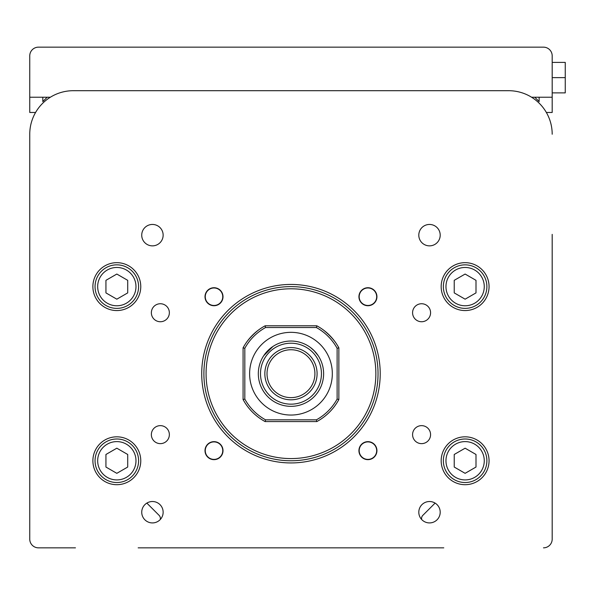 <?xml version="1.0" encoding="UTF-8"?>
<svg xmlns="http://www.w3.org/2000/svg" width="595" height="595" viewBox="0 0 595 595"><rect width="100%" height="100%" fill="white"/><g stroke="black" fill="none" stroke-linecap="round" stroke-linejoin="round"><path stroke-width="0.89" d="M443.781 547.839L138.159 547.839M552.19 502.12L552.19 439.43M29.75 439.43L29.75 539.13A8.709 8.709 0 0 0 38.459 547.839L75.461 547.839M146.846 503.095L159.088 515.337A4.351 4.351 0 0 1 160.36 518.416L160.36 519.42M421.58 519.42L421.58 518.416A4.351 4.351 0 0 1 422.852 515.337L435.094 503.095M35.581 112.47L29.75 112.47L29.75 97.23L50.352 97.23M29.75 97.23L29.75 55.871A8.709 8.709 0 0 1 38.459 47.161L543.48 47.161A8.709 8.709 0 0 1 552.19 55.871L552.19 112.47L546.359 112.47M42.81 101.589L42.81 97.23L42.81 101.589L47.161 97.23M534.771 97.23L539.13 101.589L539.13 97.23L539.13 101.589M531.588 97.23L552.19 97.23M552.19 62.401L565.25 62.401L565.25 92.879L552.19 92.879M552.19 77.64L565.25 77.64M543.48 547.839A8.709 8.709 0 0 0 552.19 539.13L552.19 234.371M95.051 460.761A21.77 21.77 0 0 0 116.821 482.53A21.77 21.77 0 0 0 138.59 460.761A21.77 21.77 0 0 0 116.821 438.991A21.77 21.77 0 0 0 95.051 460.761M127.709 454.476L127.709 467.045L116.821 473.33L105.94 467.045L105.94 454.476L116.821 448.191L127.709 454.476M443.349 286.619A21.77 21.77 0 0 0 465.119 308.381A21.77 21.77 0 0 0 486.881 286.619A21.77 21.77 0 0 0 465.119 264.849A21.77 21.77 0 0 0 443.349 286.619M476 280.334L476 292.896L465.119 299.181L454.23 292.896L454.23 280.334L465.119 274.05L476 280.334M272.956 346.454L263.734 355.676L272.956 346.454M312.07 348.767L310.255 347.346L314.056 350.604L318.206 355.676M261.726 344.446A41.36 41.36 0 0 0 280.267 413.637A41.36 41.36 0 0 0 330.917 362.987A41.36 41.36 0 0 0 261.726 344.446M258.647 329.905C254.363 333.267 250.547 337.082 247.185 341.366C250.547 337.082 254.363 333.267 258.647 329.905M325.093 331.296L323.293 329.905C327.57 333.267 331.393 337.082 334.747 341.366L333.364 339.567M265.125 421.58A54.42 54.42 0 0 1 243.08 399.535L243.08 347.837A54.42 54.42 0 0 1 265.125 325.8L316.815 325.8A54.42 54.42 0 0 1 338.86 347.837L338.86 399.535A54.42 54.42 0 0 1 316.815 421.58L265.125 421.58A827.972 585.465 -0 0 1 265.563 419.839L316.376 419.839A52.68 52.68 0 0 0 337.12 399.096L337.12 348.283A827.972 585.465 -90 0 1 338.86 347.837M243.08 347.837A827.972 585.465 90 0 1 244.82 348.283L244.82 399.096A52.68 52.68 0 0 0 265.563 419.839M244.82 399.096A827.972 585.465 90 0 1 243.08 399.535M316.815 325.8A827.972 585.465 180 0 1 316.376 327.54L265.563 327.54A52.68 52.68 0 0 0 244.82 348.283M265.563 327.54A827.972 585.465 180 0 1 265.125 325.8M337.12 348.283A52.68 52.68 0 0 0 316.376 327.54M338.86 399.535A827.972 585.465 -90 0 1 337.12 399.096M316.376 419.839A827.972 585.465 -0 0 1 316.815 421.58M220.195 444.465A8.746 8.746 0 0 1 216.268 459.102A8.746 8.746 0 0 1 205.558 448.385A8.746 8.746 0 0 1 220.195 444.465M374.121 290.538A8.746 8.746 0 0 1 370.194 305.175A8.746 8.746 0 0 1 359.484 294.466A8.746 8.746 0 0 1 374.121 290.538M352.538 435.257A87.071 87.071 0 0 0 313.505 289.587A87.071 87.071 0 0 0 206.867 396.225A87.071 87.071 0 0 0 352.538 435.257M350.998 433.718A84.899 84.899 0 0 1 208.964 395.66A84.899 84.899 0 0 1 312.94 291.684A84.899 84.899 0 0 1 350.998 433.718M430.579 312.739A8.999 8.999 0 0 1 417.08 320.534A8.999 8.999 0 0 1 417.08 304.945A8.999 8.999 0 0 1 430.579 312.739M430.579 434.64A8.999 8.999 0 0 1 417.08 442.435A8.999 8.999 0 0 1 417.08 426.846A8.999 8.999 0 0 1 430.579 434.64M169.359 434.64A8.999 8.999 0 0 1 155.86 442.435A8.999 8.999 0 0 1 155.86 426.846A8.999 8.999 0 0 1 169.359 434.64M169.359 312.739A8.999 8.999 0 0 1 155.86 320.534A8.999 8.999 0 0 1 155.86 304.945A8.999 8.999 0 0 1 169.359 312.739M440.203 235.159A10.703 10.703 0 0 1 424.153 244.426A10.703 10.703 0 0 1 424.153 225.884A10.703 10.703 0 0 1 440.203 235.159M440.203 512.221A10.703 10.703 0 0 1 424.153 521.488A10.703 10.703 0 0 1 424.153 502.954A10.703 10.703 0 0 1 440.203 512.221M163.142 512.221A10.703 10.703 0 0 1 147.084 521.488A10.703 10.703 0 0 1 147.084 502.954A10.703 10.703 0 0 1 163.142 512.221M163.142 235.159A10.703 10.703 0 0 1 147.084 244.426A10.703 10.703 0 0 1 147.084 225.884A10.703 10.703 0 0 1 163.142 235.159M205.007 296.726A8.999 8.999 0 0 1 218.506 288.932A8.999 8.999 0 0 1 218.506 304.521A8.999 8.999 0 0 1 205.007 296.726M205.007 450.653A8.999 8.999 0 0 1 218.506 442.859A8.999 8.999 0 0 1 218.506 458.447A8.999 8.999 0 0 1 205.007 450.653M358.934 450.653A8.999 8.999 0 0 1 372.433 442.859A8.999 8.999 0 0 1 372.433 458.447A8.999 8.999 0 0 1 358.934 450.653M358.934 296.726A8.999 8.999 0 0 1 372.433 288.932A8.999 8.999 0 0 1 372.433 304.521A8.999 8.999 0 0 1 358.934 296.726M29.75 234.371L29.75 134.239A43.539 43.539 0 0 1 73.289 90.7L508.651 90.7A43.539 43.539 0 0 1 552.19 134.239M29.75 134.239L29.75 539.13M140.77 286.619A23.949 23.949 0 0 1 104.854 307.355A23.949 23.949 0 0 1 104.854 265.876A23.949 23.949 0 0 1 140.77 286.619M489.06 460.761A23.949 23.949 0 0 1 453.145 481.496A23.949 23.949 0 0 1 453.145 440.025A23.949 23.949 0 0 1 489.06 460.761M489.06 286.619A23.949 23.949 0 0 1 453.145 307.355A23.949 23.949 0 0 1 453.145 265.876A23.949 23.949 0 0 1 489.06 286.619M140.77 460.761A23.949 23.949 0 0 1 104.854 481.496A23.949 23.949 0 0 1 104.854 440.025A23.949 23.949 0 0 1 140.77 460.761M201.72 373.69A89.25 89.25 0 0 0 335.595 450.98A89.25 89.25 0 0 0 335.595 296.399A89.25 89.25 0 0 0 201.72 373.69M267.021 373.69A23.949 23.949 0 0 1 302.944 352.954A23.949 23.949 0 0 1 302.944 394.426A23.949 23.949 0 0 1 267.021 373.69M264.849 373.69A26.12 26.12 0 0 0 290.97 399.81A26.12 26.12 0 0 0 317.09 373.69A26.12 26.12 0 0 0 290.97 347.569A26.12 26.12 0 0 0 264.849 373.69M260.491 373.69A30.479 30.479 0 0 1 306.209 347.294A30.479 30.479 0 0 1 306.209 400.078A30.479 30.479 0 0 1 260.491 373.69M258.319 373.69A32.651 32.651 0 0 0 290.97 406.34A32.651 32.651 0 0 0 323.62 373.69A32.651 32.651 0 0 0 290.97 341.039A32.651 32.651 0 0 0 258.319 373.69M220.195 290.538A8.746 8.746 0 0 1 216.268 305.175A8.746 8.746 0 0 1 205.558 294.466A8.746 8.746 0 0 1 220.195 290.538M374.121 444.465A8.746 8.746 0 0 1 370.194 459.102A8.746 8.746 0 0 1 359.484 448.385A8.746 8.746 0 0 1 374.121 444.465M465.119 473.33L454.23 467.045L454.23 454.476L465.119 448.191L476 454.476L476 467.045L465.119 473.33M465.119 482.53A21.77 21.77 0 0 0 486.881 460.761A21.77 21.77 0 0 0 465.119 438.991A21.77 21.77 0 0 0 443.349 460.761A21.77 21.77 0 0 0 465.119 482.53M116.821 299.181L105.94 292.896L105.94 280.334L116.821 274.05L127.709 280.334L127.709 292.896L116.821 299.181M116.821 308.381A21.77 21.77 0 0 0 138.59 286.619A21.77 21.77 0 0 0 116.821 264.849A21.77 21.77 0 0 0 95.051 286.619A21.77 21.77 0 0 0 116.821 308.381M29.75 307.95L29.75 265.281M312.301 547.839L269.639 547.839M552.19 265.281L552.19 307.95M116.821 479.92A19.159 19.159 0 0 1 100.235 451.181A19.159 19.159 0 0 1 133.414 451.181A19.159 19.159 0 0 1 116.821 479.92M465.119 305.771A19.159 19.159 0 0 1 448.526 277.039A19.159 19.159 0 0 1 481.705 277.039A19.159 19.159 0 0 1 465.119 305.771M465.119 479.92A19.159 19.159 0 0 1 448.526 451.181A19.159 19.159 0 0 1 481.705 451.181A19.159 19.159 0 0 1 465.119 479.92M116.821 305.771A19.159 19.159 0 0 1 100.235 277.039A19.159 19.159 0 0 1 133.414 277.039A19.159 19.159 0 0 1 116.821 305.771"/></g></svg>
